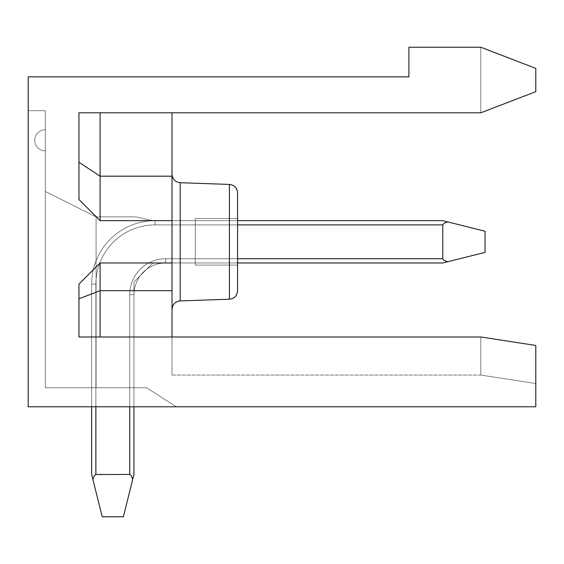 <?xml version="1.0" encoding="UTF-8"?>
<svg xmlns="http://www.w3.org/2000/svg" width="564" height="564" viewBox="0 0 564 564"><rect width="100%" height="100%" fill="white"/><g stroke="black" fill="none" stroke-linecap="round" stroke-linejoin="round"><path stroke-width="0.42" stroke-dasharray="2.82 2.11" d="M28.2 110.685L28.2 406.785L28.2 76.845L408.9 76.845L408.9 47.235L480.81 47.235L535.8 68.385L480.81 47.235L535.8 68.385L480.81 47.235L535.8 68.385L480.81 47.235L535.8 68.385L480.81 47.235L535.8 68.385L480.81 47.235L535.8 68.385L480.81 47.235L535.8 68.385L535.8 91.65L535.8 68.385L535.8 91.65L480.81 112.8L535.8 91.65L480.81 112.8L535.8 91.65L535.8 68.385L535.8 91.65L480.81 112.8L535.8 91.65L535.8 68.385L535.8 91.65L480.81 112.8L535.8 91.65L535.8 68.385L535.8 91.65L480.81 112.8L535.8 91.65L535.8 68.385L535.8 91.65L480.81 112.8L535.8 91.65L535.8 68.385L535.8 91.65L480.81 112.8L480.81 47.235L480.81 112.8L480.81 47.235L480.81 112.8L480.81 47.235L480.81 112.8L480.81 47.235L480.81 112.8L480.81 47.235L480.81 112.8L480.81 47.235L480.81 112.8L78.96 112.8L100.11 112.8L78.96 112.8L78.96 199.515L78.96 112.8L78.96 199.515L78.96 112.8L78.96 162.263L100.11 176.187L100.11 220.665L78.96 199.515L100.11 220.665L172.02 220.665L172.02 375.06L172.02 262.965L172.02 375.06L172.02 262.965L172.02 375.06L172.02 262.965L172.02 375.06L172.02 262.965L172.02 375.06L172.02 262.965L172.02 375.06L172.02 336.99L480.81 336.99L535.8 345.45L480.81 336.99L535.8 345.45L480.81 336.99L535.8 345.45L480.81 336.99L535.8 345.45L480.81 336.99L535.8 345.45L480.81 336.99L535.8 345.45L535.8 383.52L535.8 345.45L535.8 383.52L535.8 345.45L535.8 383.52L535.8 345.45L535.8 383.52L535.8 345.45L535.8 383.52L535.8 345.45L535.8 383.52L535.8 345.45L480.81 336.99L480.81 375.06L480.81 336.99L535.8 345.45L535.8 406.785L28.2 406.785L176.25 406.785L28.2 406.785L176.25 406.785L28.2 406.785L176.25 406.785L28.2 406.785L176.25 406.785L28.2 406.785L176.25 406.785L28.2 406.785L176.25 406.785L28.2 406.785L28.2 110.685L28.2 406.785L28.2 110.685L28.2 406.785L28.2 110.685L28.2 406.785L28.2 110.685L28.2 406.785L28.2 110.685L28.2 406.785L28.2 110.685L45.317 110.685L45.317 387.75L146.64 387.75L45.317 387.75L146.64 387.75L176.25 406.785L146.64 387.75L45.317 387.75L146.64 387.75L176.25 406.785L146.64 387.75L45.317 387.75L146.64 387.75L176.25 406.785L146.64 387.75L45.317 387.75L146.64 387.75L176.25 406.785L146.64 387.75L45.317 387.75L146.64 387.75L176.25 406.785L146.64 387.75L45.317 387.75L96.077 387.75L45.317 387.75L45.317 110.685L28.2 110.685L45.317 110.685L45.317 387.75L45.317 110.685L28.2 110.685L45.317 110.685L45.317 387.75L45.317 191.478L96.077 216.858L135.853 216.858L96.077 216.858L96.077 387.75L96.077 216.858L135.853 216.858L152.985 220.665L195.285 220.665L195.285 262.965L195.285 220.665L195.285 262.965L195.285 220.665L195.285 262.965L195.285 220.665L195.285 262.965L195.285 220.665L195.285 262.965L195.285 220.665L195.285 262.965L195.285 220.665L152.985 220.665L135.853 216.858L96.077 216.858L96.077 387.75L96.077 216.858L135.853 216.858L152.985 220.665L195.285 220.665L152.985 220.665L135.853 216.858L96.077 216.858L96.077 387.75L96.077 216.858L135.853 216.858L152.985 220.665L195.285 220.665L152.985 220.665L135.853 216.858L96.077 216.858L96.077 387.75L96.077 216.858L135.853 216.858L152.985 220.665L195.285 220.665L152.985 220.665L135.853 216.858L96.077 216.858L96.077 387.75L96.077 216.858L135.853 216.858L152.985 220.665L195.285 220.665L152.985 220.665L135.853 216.858L96.077 216.858L96.077 387.75L96.077 216.858L45.317 191.478L45.317 387.75L45.317 110.685L28.2 110.685L45.317 110.685L45.317 387.75L45.317 191.478L96.077 216.858L45.317 191.478L45.317 387.75L45.317 110.685L28.2 110.685L45.317 110.685L45.317 387.75L45.317 191.478L96.077 216.858L45.317 191.478L45.317 387.75L45.317 110.685L28.2 110.685L45.317 110.685L45.317 387.75L45.317 191.478L96.077 216.858L45.317 191.478L45.317 387.75L45.317 110.685L28.2 110.685M172.02 241.815L172.02 174.248L172.02 241.815M100.11 112.8L100.11 220.665L100.11 112.8L100.11 220.665L100.11 112.8L100.11 176.187L100.11 112.8L100.11 176.187L100.11 112.8L100.11 176.187L172.02 176.187L172.02 220.665L172.02 176.187L172.02 220.665L172.02 176.187L172.02 220.665L172.02 176.187L172.02 220.665L172.02 176.187L172.02 220.665L172.02 176.187L172.02 220.665L100.11 220.665L172.02 220.665L100.11 220.665L78.96 199.515L78.96 162.263L78.96 199.515L100.11 220.665L78.96 199.515L78.96 112.8L78.96 162.263L100.11 176.187L172.02 176.187L172.02 112.8L172.02 176.187L172.02 112.8L172.02 176.187L172.02 112.8L172.02 176.187L172.02 112.8L172.02 176.187L172.02 112.8L172.02 176.187L172.02 112.8L78.96 112.8L78.96 199.515L100.11 220.665L100.11 112.8L78.96 112.8L78.96 162.263L78.96 112.8L172.02 112.8L78.96 112.8L172.02 112.8L78.96 112.8L172.02 112.8L78.96 112.8L172.02 112.8L78.96 112.8L78.96 162.263L100.11 176.187L172.02 176.187L100.11 176.187L100.11 220.665L172.02 220.665L100.11 220.665L78.96 199.515L78.96 162.263L78.96 199.515L100.11 220.665L100.11 176.187L78.96 162.263L100.11 176.187L100.11 112.8L172.02 112.8M133.95 282L133.95 387.75L133.95 282L152.985 262.965L133.95 282L133.95 387.75L133.95 282L152.985 262.965L195.285 262.965L152.985 262.965L133.95 282L133.95 387.75L133.95 282L152.985 262.965L195.285 262.965L152.985 262.965L133.95 282L133.95 387.75L133.95 282L152.985 262.965L195.285 262.965L152.985 262.965L133.95 282L133.95 387.75L133.95 282L152.985 262.965L195.285 262.965L152.985 262.965L133.95 282L133.95 387.75L133.95 282L152.985 262.965L195.285 262.965L152.985 262.965L133.95 282M100.11 336.99L100.11 262.965L100.11 290.679L78.96 298.793L78.96 336.99L78.96 284.115L100.11 262.965L78.96 284.115L78.96 298.793L100.11 290.679L100.11 262.965L100.11 290.679L78.96 298.793L78.96 336.99L78.96 284.115L100.11 262.965L78.96 284.115L78.96 298.793L100.11 290.679L100.11 336.99L100.11 262.965L100.11 290.679L78.96 298.793L78.96 336.99L78.96 284.115L100.11 262.965L78.96 284.115L78.96 298.793L100.11 290.679L100.11 336.99L100.11 262.965L100.11 290.679L78.96 298.793L78.96 336.99L78.96 284.115L100.11 262.965L78.96 284.115L78.96 298.793L100.11 290.679L100.11 336.99L100.11 290.679L78.96 298.793L78.96 284.115L100.11 262.965L100.11 290.679L100.11 262.965L78.96 284.115L78.96 336.99L78.96 284.115L78.96 298.793L100.11 290.679L100.11 336.99L100.11 290.679L100.11 336.99L480.81 336.99L480.81 375.06L480.81 336.99L480.81 375.06L480.81 336.99L480.81 375.06L480.81 336.99L480.81 375.06L480.81 336.99L480.81 375.06L480.81 336.99L78.96 336.99L172.02 336.99L78.96 336.99L172.02 336.99L78.96 336.99L172.02 336.99L78.96 336.99L172.02 336.99L78.96 336.99L172.02 336.99L78.96 336.99L78.96 284.115L100.11 262.965L172.02 262.965L100.11 262.965L172.02 262.965L100.11 262.965L100.11 290.679L172.02 290.679L100.11 290.679L100.11 336.99L172.02 336.99M152.985 220.665L195.285 220.665L152.985 220.665L135.853 216.858L152.985 220.665M152.985 262.965L195.285 262.965L152.985 262.965M237.585 265.08L195.285 265.08L237.585 265.08L195.285 265.08L237.585 265.08L237.585 218.55L195.285 218.55L237.585 218.55L195.285 218.55L237.585 218.55L237.585 265.08L195.285 265.08L237.585 265.08L237.585 218.55L195.285 218.55L237.585 218.55L237.585 265.08L195.285 265.08L237.585 265.08L237.585 218.55L195.285 218.55L237.585 218.55L237.585 265.08L195.285 265.08L237.585 265.08L237.585 218.55L195.285 218.55L237.585 218.55L237.585 265.08L195.285 265.08L237.585 265.08L237.585 218.55L195.285 218.55L195.285 265.08L195.285 218.55L195.285 265.08L195.285 218.55L195.285 265.08L195.285 218.55L195.285 265.08L195.285 218.55L195.285 265.08L195.285 218.55L195.285 265.08L195.285 218.55L237.585 218.55L237.585 290.749L237.585 192.881L237.585 290.749C237.077 295.797 234.356 298.617 229.421 299.202L229.421 184.428L229.421 299.202L229.421 184.428L229.421 299.202L229.421 184.428L229.421 299.202L229.421 184.428L229.421 299.202L229.421 184.428L229.421 299.202L180.184 300.922L180.184 182.708C175.249 182.116 172.528 179.303 172.02 174.248C172.528 179.303 175.249 182.116 180.184 182.708L229.421 184.428L229.421 299.202L180.184 300.922C175.249 301.514 172.528 304.327 172.02 309.382C172.528 304.327 175.249 301.514 180.184 300.922C175.249 301.514 172.528 304.327 172.02 309.382C172.528 304.327 175.249 301.514 180.184 300.922C175.249 301.514 172.528 304.327 172.02 309.382M45.317 140.295L45.317 150.87L45.317 140.295M78.96 298.793L78.96 336.99L78.96 298.793L100.11 290.679L172.02 290.679M78.96 284.115L100.11 262.965L172.02 262.965M100.11 220.665L100.11 176.187L172.02 176.187L100.11 176.187L78.96 162.263L100.11 176.187L78.96 162.263L78.96 199.515L78.96 112.8L78.96 162.263L100.11 176.187L172.02 176.187L100.11 176.187L78.96 162.263L78.96 199.515L100.11 220.665L172.02 220.665L100.11 220.665L78.96 199.515L100.11 220.665L172.02 220.665L100.11 220.665L78.96 199.515L100.11 220.665L172.02 220.665L100.11 220.665L100.11 176.187L172.02 176.187L100.11 176.187L100.11 220.665L172.02 220.665M172.02 176.187L100.11 176.187L78.96 162.263M96.077 216.858L45.317 191.478L96.077 216.858L45.317 191.478L45.317 387.75L45.317 191.478L96.077 216.858M447.696 261.724L444.03 260.356L442.74 258.735L444.03 260.356L447.696 261.724L444.03 260.356L442.74 258.735L444.03 260.356L447.696 261.724L442.74 262.965L165.675 262.965L442.74 262.965L165.675 262.965L442.74 262.965L165.675 262.965L237.585 262.965L237.585 220.665L155.1 220.665L442.74 220.665L447.696 221.906L444.03 223.273L442.74 224.895L442.768 258.975L444.03 260.356L447.696 261.724L485.04 252.39L485.04 231.24L485.04 252.39L485.04 231.24L447.696 221.906L485.04 231.24L485.04 252.39L485.04 231.24L442.74 220.665L447.696 221.906L444.03 223.273L442.74 224.895L442.768 258.975L444.03 260.356L447.696 261.724L442.74 262.965L165.675 262.965A31.725 31.725 0 0 0 133.95 294.69L133.95 474.465L132.709 479.421L131.341 475.755L129.72 474.465L95.88 474.465L129.72 474.465L95.88 474.465L94.484 475.417L92.891 479.421L102.225 516.765L123.375 516.765L102.225 516.765L91.65 474.465L91.65 284.115L95.88 284.115L95.88 406.785L95.88 284.115A59.22 59.22 0 0 1 155.1 224.895L442.74 224.895L442.768 258.975L444.03 260.356L447.696 261.724L485.04 252.39L485.04 231.24L485.04 252.39L485.04 231.24L447.696 221.906L443.692 223.499L442.74 224.895L442.74 258.735L443.692 260.131L447.696 261.724L485.04 252.39L485.04 231.24L485.04 252.39L442.74 262.965L165.675 262.965A31.725 31.725 0 0 0 133.95 294.69L133.95 474.465L132.709 479.421L133.95 474.465L132.709 479.421L131.341 475.755L129.72 474.465L95.88 474.465L94.484 475.417L92.891 479.421L102.225 516.765L123.375 516.765L132.709 479.421L131.341 475.755L129.72 474.465L95.64 474.493L94.258 475.755L92.891 479.421L91.65 474.465L91.65 284.115L95.88 284.115A59.22 59.22 0 0 1 155.1 224.895L442.74 224.895L444.03 223.273L447.696 221.906L485.04 231.24L442.74 220.665L447.696 221.906L444.03 223.273L442.74 224.895L442.74 258.735L443.692 260.131L447.696 261.724L485.04 252.39L442.74 262.965L485.04 252.39L442.74 262.965L165.675 262.965A31.725 31.725 0 0 0 133.95 294.69L133.95 474.465L132.709 479.421L133.95 474.465L132.709 479.421L131.341 475.755L129.72 474.465L95.88 474.465L94.484 475.417L92.891 479.421L102.225 516.765L91.65 474.465L102.225 516.765L123.375 516.765L132.709 479.421L131.341 475.755L129.72 474.465L95.64 474.493L94.258 475.755L92.891 479.421L91.65 474.465L91.65 284.115L95.88 284.115L95.88 474.465L94.258 475.755L92.891 479.421L102.225 516.765L91.65 474.465L91.65 284.115L95.88 284.115A59.22 59.22 0 0 1 155.1 224.895L442.74 224.895L444.03 223.273L447.696 221.906L485.04 231.24L485.04 252.39L442.74 262.965L165.675 262.965A31.725 31.725 0 0 0 133.95 294.69L133.95 474.465L132.709 479.421L133.95 474.465L133.95 294.69L133.95 474.465L133.95 294.69L133.95 474.465L132.709 479.421L131.341 475.755L129.72 474.465L95.64 474.493L94.258 475.755L92.891 479.421L91.65 474.465L92.891 479.421L91.65 474.465L91.65 284.115L95.88 284.115A59.22 59.22 0 0 1 155.1 224.895L442.74 224.895L442.74 258.735L444.03 260.356L447.696 261.724L485.04 252.39L442.74 262.965L447.696 261.724L442.74 262.965L165.675 262.965A31.725 31.725 0 0 0 133.95 294.69L133.95 474.465L133.95 294.69L133.95 474.465L132.709 479.421L131.341 475.755L129.72 474.465L131.341 475.755L132.709 479.421L131.341 475.755L129.72 474.465L95.88 474.465L94.484 475.417L92.891 479.421L102.225 516.765L123.375 516.765L102.225 516.765L123.375 516.765L132.709 479.421L131.341 475.755L129.72 474.465L131.341 475.755L132.709 479.421L123.375 516.765L102.225 516.765L91.65 474.465L91.65 284.115L95.88 284.115L95.88 474.465L94.258 475.755L92.891 479.421L91.65 474.465L91.65 284.115L95.88 284.115L95.88 406.785L95.88 284.115A59.22 59.22 0 0 1 155.1 224.895L442.74 224.895L444.03 223.273L447.696 221.906L442.74 220.665L485.04 231.24L442.74 220.665L447.696 221.906L444.03 223.273L442.74 224.895L442.768 258.975L444.03 260.356L447.696 261.724L442.74 262.965L165.675 262.965A31.725 31.725 0 0 0 133.95 294.69L133.95 406.785M100.11 262.965L81.413 281.662M176.25 406.785L146.64 387.75L176.25 406.785M91.65 406.785L91.65 284.115A63.45 63.45 0 0 1 155.1 220.665L442.74 220.665L155.1 220.665A63.45 63.45 0 0 0 91.65 284.115L91.65 474.465L91.65 284.115A63.45 63.45 0 0 1 155.1 220.665L442.74 220.665L155.1 220.665A63.45 63.45 0 0 0 91.65 284.115L91.65 474.465L91.65 284.115A63.45 63.45 0 0 1 155.1 220.665L442.74 220.665L155.1 220.665A63.45 63.45 0 0 0 91.65 284.115A63.45 63.45 0 0 1 155.1 220.665L442.74 220.665L155.1 220.665A63.45 63.45 0 0 0 91.65 284.115A63.45 63.45 0 0 1 155.1 220.665L442.74 220.665L447.696 221.906L444.03 223.273L442.74 224.895L444.03 223.273L447.696 221.906L485.04 231.24L442.74 220.665L155.1 220.665A63.45 63.45 0 0 0 91.65 284.115L95.88 284.115A59.22 59.22 0 0 1 155.1 224.895L442.74 224.895L444.03 223.273L447.696 221.906M132.709 479.421L123.375 516.765L132.709 479.421L123.375 516.765L132.709 479.421L123.375 516.765L102.225 516.765L123.375 516.765L132.709 479.421L123.375 516.765L102.225 516.765L92.891 479.421L94.258 475.755L95.88 474.465L94.258 475.755L92.891 479.421M442.74 258.735L165.675 258.735L165.675 262.965L165.675 258.735L442.74 258.735L165.675 258.735L165.675 262.965L165.675 258.735L442.74 258.735L165.675 258.735L165.675 262.965L165.675 258.735L442.74 258.735L165.675 258.735L165.675 262.965L165.675 258.735L442.74 258.735L165.675 258.735L165.675 262.965L165.675 258.735L442.74 258.735L165.675 258.735L165.675 262.965A31.725 31.725 0 0 0 133.95 294.69L129.72 294.69L129.72 474.465L129.72 294.69L133.95 294.69L129.72 294.69L129.72 474.465L129.72 294.69L133.95 294.69L129.72 294.69L129.72 474.465L129.72 294.69L133.95 294.69L129.72 294.69L129.72 474.465L129.72 294.69L133.95 294.69L129.72 294.69L129.72 474.465L129.72 294.69L133.95 294.69L129.72 294.69L129.72 474.465M237.585 258.735L165.675 258.735L165.675 262.965A31.725 31.725 0 0 0 133.95 294.69A31.725 31.725 0 0 1 165.675 262.965A31.725 31.725 0 0 0 133.95 294.69A31.725 31.725 0 0 1 165.675 262.965A31.725 31.725 0 0 0 133.95 294.69A31.725 31.725 0 0 1 165.675 262.965A31.725 31.725 0 0 0 133.95 294.69A31.725 31.725 0 0 1 165.675 262.965A31.725 31.725 0 0 0 133.95 294.69A31.725 31.725 0 0 1 165.675 262.965A31.725 31.725 0 0 0 133.95 294.69A31.725 31.725 0 0 1 165.675 262.965A31.725 31.725 0 0 0 133.95 294.69A31.725 31.725 0 0 1 165.675 262.965A31.725 31.725 0 0 0 133.95 294.69A31.725 31.725 0 0 1 165.675 262.965A31.725 31.725 0 0 0 133.95 294.69L129.72 294.69L129.72 406.785M442.74 224.895L155.1 224.895L155.1 220.665L155.1 224.895A59.22 59.22 0 0 0 95.88 284.115L91.65 284.115A63.45 63.45 0 0 1 155.1 220.665L155.1 224.895L155.1 220.665A63.45 63.45 0 0 0 91.65 284.115A63.45 63.45 0 0 1 155.1 220.665L155.1 224.895L155.1 220.665A63.45 63.45 0 0 0 91.65 284.115A63.45 63.45 0 0 1 155.1 220.665L155.1 224.895L155.1 220.665A63.45 63.45 0 0 0 91.65 284.115A63.45 63.45 0 0 1 155.1 220.665L155.1 224.895L155.1 220.665A63.45 63.45 0 0 0 91.65 284.115A63.45 63.45 0 0 1 155.1 220.665L155.1 224.895L155.1 220.665A63.45 63.45 0 0 0 91.65 284.115A63.45 63.45 0 0 1 155.1 220.665A63.45 63.45 0 0 0 91.65 284.115A63.45 63.45 0 0 1 155.1 220.665A63.45 63.45 0 0 0 91.65 284.115L95.88 284.115L95.88 474.465L95.88 284.115A59.22 59.22 0 0 1 155.1 224.895L442.74 224.895L155.1 224.895A59.22 59.22 0 0 0 95.88 284.115L95.88 406.785L95.88 284.115A59.22 59.22 0 0 1 155.1 224.895L442.74 224.895L155.1 224.895A59.22 59.22 0 0 0 95.88 284.115L95.88 474.465M165.675 258.735A35.955 35.955 0 0 0 129.72 294.69A35.955 35.955 0 0 1 165.675 258.735A35.955 35.955 0 0 0 129.72 294.69A35.955 35.955 0 0 1 165.675 258.735A35.955 35.955 0 0 0 129.72 294.69A35.955 35.955 0 0 1 165.675 258.735A35.955 35.955 0 0 0 129.72 294.69A35.955 35.955 0 0 1 165.675 258.735A35.955 35.955 0 0 0 129.72 294.69A35.955 35.955 0 0 1 165.675 258.735A35.955 35.955 0 0 0 129.72 294.69A35.955 35.955 0 0 1 165.675 258.735M95.88 406.785L95.88 284.115A59.22 59.22 0 0 1 155.1 224.895L237.585 224.895M91.65 284.115L95.88 284.115L91.65 284.115M172.02 375.06L480.81 375.06L535.8 383.52L480.81 375.06L535.8 383.52L480.81 375.06L535.8 383.52L480.81 375.06L172.02 375.06M229.421 184.428C234.356 185.013 237.077 187.833 237.585 192.881C237.077 187.833 234.356 185.013 229.421 184.428L180.184 182.708L229.421 184.428C234.356 185.013 237.077 187.833 237.585 192.881C237.077 187.833 234.356 185.013 229.421 184.428L180.184 182.708L229.421 184.428C234.356 185.013 237.077 187.833 237.585 192.881M45.317 129.72A10.575 10.575 0 0 0 34.742 140.295A10.575 10.575 0 0 0 45.317 150.87A10.575 10.575 0 0 1 34.742 140.295A10.575 10.575 0 0 0 45.317 150.87A10.575 10.575 0 0 1 34.742 140.295A10.575 10.575 0 0 0 45.317 150.87A10.575 10.575 0 0 1 34.742 140.295A10.575 10.575 0 0 1 45.317 129.72A10.575 10.575 0 0 0 34.742 140.295A10.575 10.575 0 0 1 45.317 129.72A10.575 10.575 0 0 0 34.742 140.295A10.575 10.575 0 0 1 45.317 129.72M229.421 299.202C234.356 298.617 237.077 295.797 237.585 290.749C237.077 295.797 234.356 298.617 229.421 299.202L180.184 300.922L229.421 299.202C234.356 298.617 237.077 295.797 237.585 290.749C237.077 295.797 234.356 298.617 229.421 299.202L180.184 300.922"/><path stroke-width="0.85" d="M78.96 298.793L100.11 290.679L100.11 262.965L78.96 284.115L78.96 336.99L480.81 336.99L535.8 345.45L535.8 406.785L28.2 406.785L28.2 76.845L408.9 76.845L408.9 47.235L480.81 47.235L535.8 68.385L535.8 91.65L480.81 112.8L78.96 112.8L78.96 199.515L100.11 220.665L172.02 220.665L172.02 112.8M172.02 336.99L172.02 220.665M100.11 262.965L172.02 262.965M229.421 299.202L180.184 300.922L180.184 182.708L229.421 184.428L229.421 299.202C234.356 298.617 237.077 295.797 237.585 290.749L237.585 192.881L237.585 220.665L442.74 220.665L447.696 221.906L444.03 223.273L442.74 224.895L442.768 258.975L444.03 260.356L447.696 261.724L485.04 252.39L485.04 231.24L447.696 221.906M237.585 265.08L237.585 262.965L442.74 262.965L447.696 261.724M100.11 336.99L100.11 290.679L172.02 290.679M100.11 112.8L100.11 176.187L172.02 176.187M78.96 162.263L100.11 176.187L100.11 220.665M81.413 281.662L78.96 284.115M133.95 406.785L133.95 474.465L132.709 479.421L131.341 475.755L129.72 474.465L95.64 474.493L94.258 475.755L92.891 479.421L102.225 516.765L123.375 516.765L132.709 479.421M92.891 479.421L91.65 474.465L91.65 406.785M95.88 474.465L95.88 406.785M237.585 224.895L442.74 224.895M129.72 406.785L129.72 474.465M442.74 258.735L237.585 258.735M180.184 182.708C175.249 182.116 172.528 179.303 172.02 174.248C172.528 179.303 175.249 182.116 180.184 182.708C175.249 182.116 172.528 179.303 172.02 174.248C172.528 179.303 175.249 182.116 180.184 182.708M229.421 184.428C234.356 185.013 237.077 187.833 237.585 192.881M180.184 300.922C175.249 301.514 172.528 304.327 172.02 309.382"/></g></svg>
